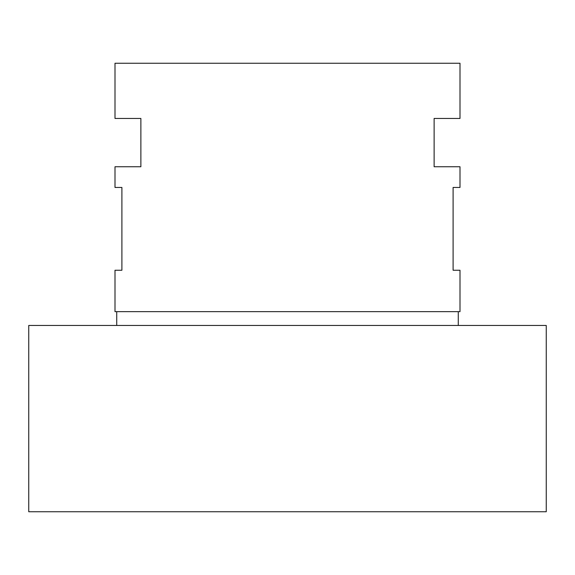 <?xml version="1.0" encoding="UTF-8"?>
<svg xmlns="http://www.w3.org/2000/svg" width="575" height="575" viewBox="0 0 575 575"><rect width="100%" height="100%" fill="white"/><g stroke="black" fill="none" stroke-linecap="round" stroke-linejoin="round"><path stroke-width="0.86" d="M116.725 311.65L116.725 325.45L28.75 325.45L28.75 511.75L546.25 511.75L28.75 511.75M458.275 311.65L458.275 325.45L116.725 325.45M115 311.65L460 311.65L460 270.25L453.1 270.25L453.1 187.45L460 187.45L460 166.75L434.125 166.75L434.125 118.45L460 118.45L460 63.25L115 63.25L115 118.45L140.875 118.45L140.875 166.75L115 166.75L115 187.45L121.9 187.45L121.9 270.25L115 270.25L115 311.65M546.25 511.75L546.25 325.45L458.275 325.45M28.75 325.45L546.25 325.45"/></g></svg>
